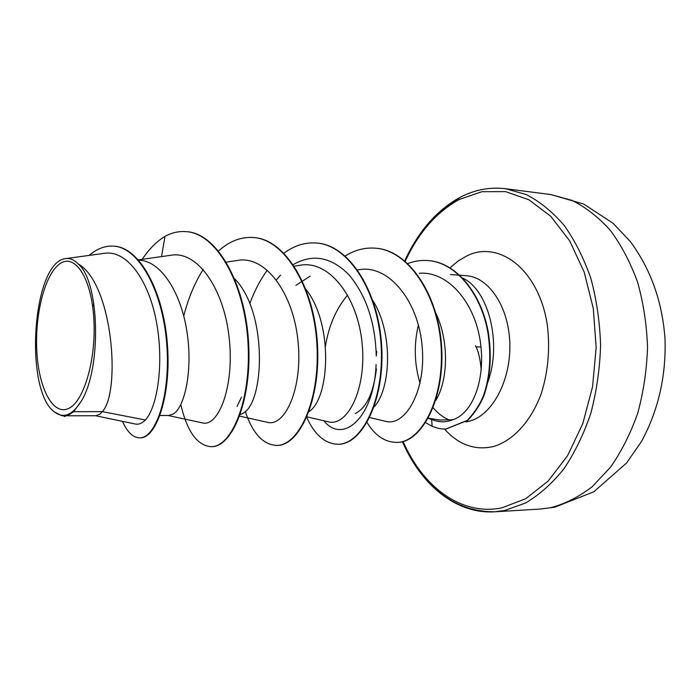 <?xml version="1.0" encoding="UTF-8"?>
<svg xmlns="http://www.w3.org/2000/svg" width="700" height="700" viewBox="0 0 700 700"><rect width="100%" height="100%" fill="white"/><g stroke="black" fill="none" stroke-linecap="round" stroke-linejoin="round"><path stroke-width="1.05" d="M481.224 370.02C480.305 359.082 478.371 350.963 475.423 345.66M59.15 264.32C73.911 252.464 90.79 275.861 93.686 316.531C96.81 357.079 84.446 401.047 68.906 408.319C53.401 416.211 39.069 389.322 36.899 352.642C34.519 316.067 44.328 275.59 59.15 264.32M428.207 418.338L433.134 420.026C439.408 422.284 445.524 422.363 451.491 420.289L452.944 419.72L439.39 420.026L428.304 418.162M487.76 382.314C502.198 343.341 488.617 289.905 462.674 278.084M435.89 313.259C449.514 341.661 447.895 381.22 435.724 400.444M73.631 411.696L81.156 401.371C101.832 368.743 99.776 281.076 78.041 263.848C112.945 283.316 120.995 391.676 102.375 411.644L73.631 411.696L69.475 414.479L64.514 416.579L69.475 414.479M95.419 415.713L135.1 423.973C138.548 424.76 141.986 423.439 145.39 419.991L102.375 411.644L99.864 414.225L95.953 415.713L67.777 415.809M138.714 260.19L139.808 260.269C161.245 261.398 181.107 292.898 186.979 331.852C193.008 370.79 184.651 407.33 173.294 414.015L168.752 415.459L160.011 415.485M234.684 278.801C268.336 312.795 264.565 405.781 241.789 413.831L240.266 414.531M305.996 289.38C333.567 324.205 329.77 398.3 309.076 411.565M376.451 368.874C373.459 393.12 366.398 407.995 355.267 413.516M372.951 300.72C393.488 333.366 390.924 388.973 374.115 406.91M92.697 306.81L93.896 303.73M295.934 285.32L310.152 276.141M325.491 346.229C328.65 325.999 336.035 308.928 347.646 295.024M145.39 419.991C157.343 407.155 164.377 363.265 156.293 321.204C148.347 279.108 126.236 249.515 104.195 253.365M61.206 415.45L63.752 415.975L67.638 415.301L61.206 415.45L54.154 411.766C23.826 389.27 32.594 261.957 65.459 258.632C69.825 257.959 74.025 259.691 78.041 263.848M122.465 421.339C127.33 432.215 133.061 437.71 139.641 437.841L140.245 437.841C156.59 438.349 171.798 394.17 167.221 342.186C162.899 290.15 139.221 247.293 114.196 246.19L113.881 246.172M161.543 256.594L164.99 236.355C156.581 241.5 148.977 249.156 142.188 259.341M139.641 437.841C155.969 438.358 171.168 394.17 166.591 342.16C162.26 290.106 138.591 247.249 113.575 246.146C105.035 245.63 96.915 248.719 89.206 255.395M452.944 419.72C474.644 412.484 486.771 374.526 479.5 336.796C472.334 298.996 445.988 270.953 419.309 273.28M369.705 417.541L385.262 421.26C404.898 427.21 426.571 391.248 422.082 345.625C418.014 300.108 387.975 263.725 358.269 269.85L357.613 269.964M306.985 416.868L328.029 421.733C346.824 427.35 366.809 390.127 362.127 343.516C357.814 296.783 328.72 259.516 299.836 265.309L294.297 266.166M239.689 416.124L267.216 422.284C284.559 427.438 302.969 389.13 298.007 341.224C293.431 293.379 265.44 254.975 237.457 260.461L226.354 262.115M167.965 415.459L202.213 422.852C217.936 427.569 234.5 387.975 229.285 338.844C224.376 289.625 197.68 250.189 170.739 255.29L138.434 259.866M276.43 279.877L280.56 275.109M293.248 264.6C312.611 253.444 331.231 256.882 349.108 274.925C366.266 295.61 375.322 322.639 376.259 356.011L376.74 351.391M376.101 364.613C373.984 418.355 342.632 444.483 323.846 420.77M186.454 231.665L186.742 231.691C217.175 233.432 245.044 283.43 248.535 341.714C252.324 400.006 232.155 447.204 211.706 446.652L211.138 446.67C197.216 445.585 187.11 431.559 180.81 404.591M253.733 237.545L254.004 237.571C285.539 239.461 314.291 287.858 317.45 344.059C320.924 400.277 299.241 445.874 277.113 445.401L276.588 445.41C263.043 444.727 252.586 433.344 245.227 411.259M316.68 243.049L316.934 243.066C349.361 245.079 378.814 291.97 381.684 346.238C384.877 400.523 361.944 444.614 338.371 444.229L338.126 444.229M375.699 248.203L375.944 248.229C408.826 250.355 438.672 295.094 441.63 347.148C444.92 399.017 421.575 442.864 396.918 442.4L396.681 442.4M428.453 260.592L428.671 260.61C456.181 262.605 481.364 293.3 488.285 332.185C491.82 355.014 490.516 375.734 484.383 394.354C481.014 403.41 475.457 412.081 467.731 420.385L445.909 429.074M164.99 236.355C171.885 232.636 178.938 231.061 186.165 231.639C216.589 233.38 244.44 283.395 247.94 341.688C251.729 400.006 231.578 447.213 211.138 446.67M183.75 316.041C188.23 298.384 194.722 282.835 203.219 269.404M218.566 250.959C229.451 241.15 241.08 236.67 253.461 237.519C284.988 239.409 313.731 287.822 316.899 344.041C320.373 400.277 298.707 445.882 276.588 445.41M249.777 303.783C254.328 291.165 260.12 280.053 267.129 270.436M283.964 253.164C294.219 245.569 305.043 242.191 316.426 243.023C348.845 245.035 378.289 291.935 381.168 346.22C384.361 400.523 361.436 444.631 337.881 444.238C325.132 443.852 314.746 434.928 306.723 417.454M345.17 255.973C354.83 249.97 364.928 247.371 375.463 248.185C408.345 250.311 438.191 295.067 441.149 347.13C444.439 399.017 421.102 442.873 396.454 442.409C384.895 442.207 375.095 435.575 367.062 422.511M407.82 263.55C414.514 261.012 421.312 260.024 428.225 260.566C455.735 262.57 480.909 293.265 487.83 332.168C491.365 355.005 490.07 375.725 483.936 394.354C480.559 403.401 475.011 412.081 467.285 420.385L445.681 429.082L441.586 428.855C439.031 428.26 440.037 429.223 432.092 426.274L431.681 419.527M81.156 401.371C72.257 415.424 63.262 418.889 54.154 411.766M425.635 422.669L432.092 426.274M481.023 347.016L476.079 346.815M550.419 507.754C564.795 504.035 578.673 497.061 592.043 486.85L610.444 467.302C621.477 451.526 630.569 433.493 637.718 413.201C643.519 391.983 646.782 370.011 647.517 347.279C646.73 324.616 643.431 302.942 637.613 282.249C630.472 262.596 621.416 245.35 610.444 230.501C598.64 217.332 585.847 207.305 572.075 200.41L550.988 194.582L583.835 204.111L613.174 223.344L630.341 241.57C650.729 269.203 662.288 301.56 665 338.642C666.242 375.918 658.411 410.191 641.48 441.464L626.596 462.989L593.793 491.811L554.654 507.229L540.295 509.049L550.419 507.754M550.988 194.582L505.575 188.72L526.33 194.591C539.892 201.609 552.492 211.855 564.13 225.348C574.936 240.572 583.852 258.291 590.887 278.495C596.61 299.784 599.847 322.105 600.591 345.441C599.83 368.856 596.566 391.493 590.809 413.35C583.712 434.245 574.709 452.804 563.78 469.026C552.011 483.569 539.262 494.891 525.543 503.02L504.56 510.501L494.585 511.805C458.605 511.761 430.176 492.511 409.299 454.055M405.248 261.249C418.53 232.575 436.546 211.977 459.296 199.465L481.959 191.686L505.575 191.625L528.972 199.815L550.812 216.37L569.669 240.844L584.202 272.108L593.285 308.429L596.155 347.533L592.559 386.811L582.776 423.649L567.577 455.7L548.117 481.11L525.788 498.662L502.04 507.815C461.335 516.25 422.931 486.99 403.086 441.516M459.786 275.24L466.34 275.739C488.801 277.069 508.883 306.845 509.827 343.534C510.983 380.205 492.564 414.715 470.067 421.006L465.78 421.969M449.514 420.07C443.459 417.62 437.999 413.525 433.134 407.776M420.07 383.215C414.321 364.376 413.752 344.969 418.373 324.984M450.065 267.82L458.273 260.89L467.101 255.763C499.573 239.759 539.184 270.322 547.321 325.141C550.191 348.819 548.161 371.665 541.222 393.68C531.011 421.426 513.065 440.729 493.544 446.512C475.046 450.686 458.71 444.868 444.535 429.074M416.561 240.546C428.426 221.602 442.733 207.419 459.506 197.986M505.575 188.72C489.834 186.856 474.696 189.718 460.171 197.312C436.826 210.131 418.346 231.306 404.749 260.829M450.468 274.531L459.331 275.205M104.186 253.348L65.459 258.632M114.196 246.19L113.575 246.146M241.544 397.04L237.046 406.499M186.165 231.639L186.742 231.691M253.461 237.519L254.004 237.571M316.426 243.023L316.934 243.066M337.881 444.238L338.371 444.229M375.463 248.185L375.944 248.229M396.454 442.409L396.918 442.4M428.225 260.566L428.671 260.61M445.681 429.082L446.127 429.074M402.421 441.683C421.234 485.214 456.312 514.238 494.585 511.805L540.295 509.049"/></g></svg>
